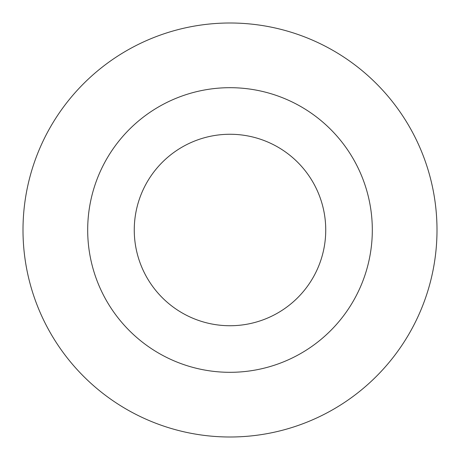 <?xml version="1.0" encoding="UTF-8"?>
<svg xmlns="http://www.w3.org/2000/svg" width="460" height="460" viewBox="0 0 460 460"><rect width="100%" height="100%" fill="white"/><g stroke="black" fill="none" stroke-linecap="round" stroke-linejoin="round"><path stroke-width="0.69" d="M437 230A207 207 0 0 1 230 437A207 207 0 0 1 23 230A207 207 0 0 1 230 23A207 207 0 0 1 437 230M372.312 230A142.312 142.312 0 0 1 230 372.312A142.312 142.312 0 0 1 87.688 230A142.312 142.312 0 0 1 230 87.688A142.312 142.312 0 0 1 372.312 230M134.262 230A95.737 95.737 0 0 1 230 134.262A95.737 95.737 0 0 1 325.737 230A95.737 95.737 0 0 1 230 325.737A95.737 95.737 0 0 1 134.262 230"/></g></svg>
